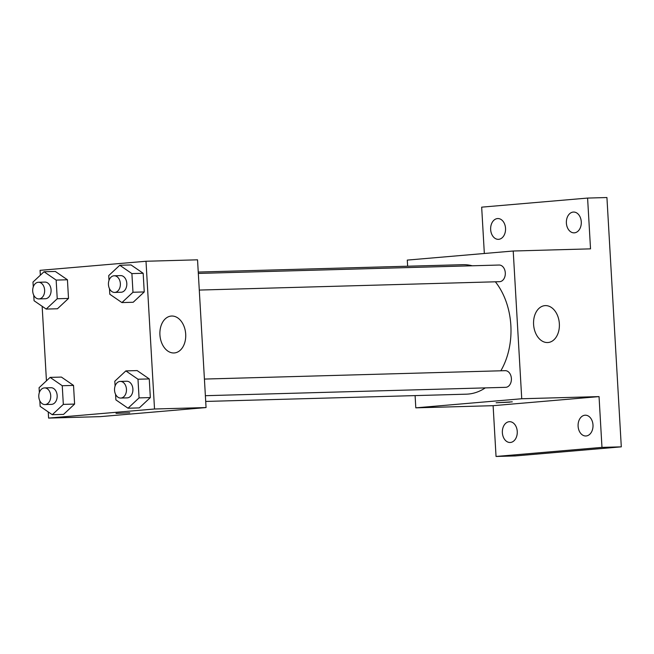 <?xml version="1.0" encoding="UTF-8"?>
<svg xmlns="http://www.w3.org/2000/svg" width="654" height="654" viewBox="0 0 654 654"><rect width="100%" height="100%" fill="white"/><g stroke="black" fill="none" stroke-linecap="round" stroke-linejoin="round"><path stroke-width="0.98" d="M484.336 253.49L481.671 207.155L587.594 198.072L606.928 197.533L621.3 446.846L515.368 455.928L496.043 456.467L493.116 405.684L415.805 407.843L415.102 395.605M407.638 266.219L407.287 260.096L513.218 251.013L590.529 248.855L587.594 198.072M490.655 229.579A10.399 7.464 88.4 0 1 497.8 218.55A10.399 7.464 88.4 0 1 505.534 228.303A10.399 7.464 88.4 0 1 498.381 239.339A10.399 7.464 88.4 0 1 490.655 229.579M566.389 223.088A10.399 7.464 88.4 0 1 573.542 212.051A10.399 7.464 88.4 0 1 581.275 221.812A10.399 7.464 88.4 0 1 574.122 232.849A10.399 7.464 88.4 0 1 566.389 223.088M513.218 251.013L521.737 398.752L599.048 396.602L601.974 447.385L621.3 446.846M545.403 305.606A18.508 12.876 -94.9 0 1 559.325 323.346A18.508 12.876 -94.9 0 1 548.052 342.516A18.508 12.876 -94.9 0 1 533.639 325.177A18.508 12.876 -94.9 0 1 544.888 305.639A18.508 12.876 -94.9 0 1 545.403 305.606M601.974 447.385L496.043 456.467M578.103 426.236A10.399 7.464 88.4 0 1 585.256 415.2A10.399 7.464 88.4 0 1 592.99 424.961A10.399 7.464 88.4 0 1 585.837 435.989A10.399 7.464 88.4 0 1 578.103 426.236M502.37 432.727A10.399 7.464 88.4 0 1 509.515 421.691A10.399 7.464 88.4 0 1 517.249 431.452A10.399 7.464 88.4 0 1 510.095 442.488A10.399 7.464 88.4 0 1 502.37 432.727M599.048 396.602L493.116 405.684M205.708 401.442L466.318 394.174A64.771 46.475 -91.6 0 0 485.301 387.887M500.833 370.793A64.771 46.475 -91.6 0 0 495.372 281.8M472.253 265.786A64.771 46.475 -91.6 0 0 462.705 264.682L198.252 272.056M521.737 398.752L415.805 407.843M205.381 395.695L505.656 387.323A8.33 5.976 -91.6 0 0 511.403 378.829A8.33 5.976 -91.6 0 0 505.199 370.671A8.33 5.976 -91.6 0 0 504.945 370.687M198.326 273.429L499.108 265.034A8.33 5.976 88.4 0 1 505.305 273.02A8.33 5.976 88.4 0 1 499.82 281.67A8.33 5.976 88.4 0 1 499.566 281.686L199.29 290.065M509.842 402.153L496.124 402.774L509.842 402.153M512.286 401.842L496.124 402.774M40.352 275.195L40.074 270.339L146.005 261.257L197.541 259.818L206.059 407.565L100.136 416.647L48.592 418.086L48.241 411.93M46.442 380.824L42.15 306.301M115.096 386.032L114.818 381.217L125.862 370.9L137.136 370.581L149.259 378.919L150.338 397.575L139.294 407.9L128.012 408.21L115.889 399.88L115.57 394.321M33.264 286.893L32.986 282.078L44.031 271.753L55.304 271.443L67.436 279.773L68.507 298.437L57.462 308.762L46.189 309.072L34.065 300.734L33.738 295.183M146.005 261.257L154.524 409.003L48.592 418.086M39.354 392.531L39.076 387.716L50.121 377.391L61.402 377.08L73.526 385.41L74.597 404.074L63.552 414.391L52.279 414.71L40.156 406.371L39.829 400.812M109.005 280.394L108.728 275.579L119.772 265.262L131.045 264.944L143.169 273.282L144.248 291.937L133.195 302.262L121.922 302.581L109.798 294.243L109.48 288.684M154.524 409.003L206.059 407.565M171.749 316.029A18.508 12.876 -94.9 0 1 185.671 333.769A18.508 12.876 -94.9 0 1 174.389 352.939A18.508 12.876 -94.9 0 1 159.977 335.6A18.508 12.876 -94.9 0 1 171.234 316.062A18.508 12.876 -94.9 0 1 171.749 316.029M129.745 412.756L116.02 413.377L129.745 412.756M119.772 265.262L131.895 273.593L132.975 292.256L121.922 302.581M114.638 292.42A8.33 5.976 -91.6 0 0 120.377 283.934A8.33 5.976 -91.6 0 0 114.172 275.775A8.33 5.976 -91.6 0 0 113.927 275.792A8.33 5.976 -91.6 0 0 108.441 284.441A8.33 5.976 -91.6 0 0 114.638 292.42L121.08 292.24A8.33 5.976 -91.6 0 0 126.819 283.754A8.33 5.976 -91.6 0 0 120.614 275.596A8.33 5.976 -91.6 0 0 120.369 275.612M131.045 264.944L143.169 273.282L144.248 291.937L133.195 302.262M131.895 273.593L143.169 273.282M132.975 292.256L144.248 291.937M125.862 370.9L137.986 379.23L139.065 397.894L128.012 408.21M120.728 398.057A8.33 5.976 -91.6 0 0 126.467 389.571A8.33 5.976 -91.6 0 0 120.262 381.413A8.33 5.976 -91.6 0 0 120.017 381.421A8.33 5.976 -91.6 0 0 114.532 390.07A8.33 5.976 -91.6 0 0 120.728 398.057L127.17 397.877A8.33 5.976 -91.6 0 0 132.909 389.392A8.33 5.976 -91.6 0 0 126.704 381.233A8.33 5.976 -91.6 0 0 126.459 381.241M137.136 370.581L149.259 378.919L150.338 397.575L139.294 407.9M137.986 379.23L149.259 378.919M139.065 397.894L150.338 397.575M44.031 271.753L56.154 280.092L57.233 298.747L46.189 309.072M38.897 298.919A8.33 5.976 -91.6 0 0 44.644 290.425A8.33 5.976 -91.6 0 0 38.439 282.266A8.33 5.976 -91.6 0 0 38.185 282.283A8.33 5.976 -91.6 0 0 32.7 290.932A8.33 5.976 -91.6 0 0 38.897 298.919L45.339 298.739A8.33 5.976 -91.6 0 0 51.086 290.245A8.33 5.976 -91.6 0 0 44.881 282.087A8.33 5.976 -91.6 0 0 44.627 282.103M55.304 271.443L67.436 279.773L68.507 298.437L57.462 308.762M56.154 280.092L67.436 279.773M57.233 298.747L68.507 298.437M50.121 377.391L62.244 385.729L63.324 404.385L52.279 414.71M44.987 404.556A8.33 5.976 -91.6 0 0 50.734 396.062A8.33 5.976 -91.6 0 0 44.529 387.904A8.33 5.976 -91.6 0 0 44.276 387.92A8.33 5.976 -91.6 0 0 38.79 396.569A8.33 5.976 -91.6 0 0 44.987 404.556L51.429 404.376A8.33 5.976 -91.6 0 0 57.176 395.883A8.33 5.976 -91.6 0 0 50.971 387.724A8.33 5.976 -91.6 0 0 50.718 387.74M61.402 377.08L73.526 385.41L74.597 404.074L63.552 414.391M62.244 385.729L73.526 385.41M63.324 404.385L74.597 404.074M204.416 379.067L505.199 370.671M114.172 275.775L120.614 275.596M120.262 381.413L126.704 381.233M38.439 282.266L44.881 282.087M44.529 387.904L50.971 387.724"/></g></svg>
